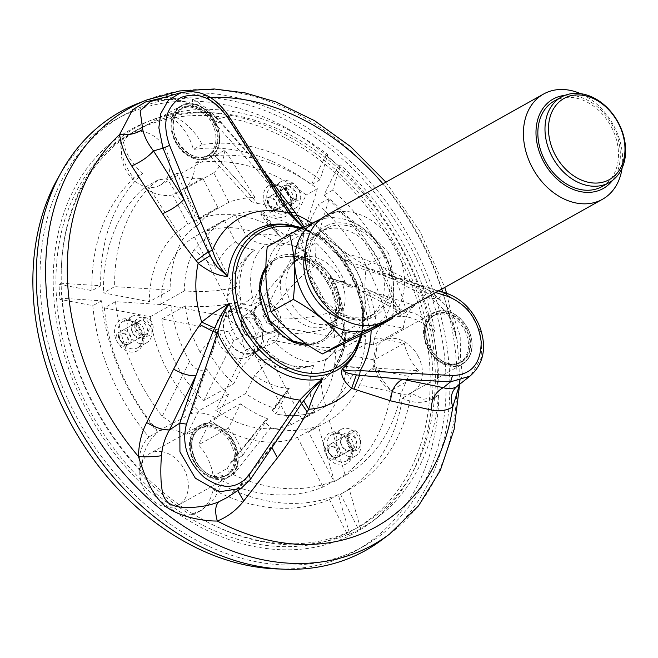 <?xml version="1.0" encoding="UTF-8"?>
<svg xmlns="http://www.w3.org/2000/svg" width="658" height="658" viewBox="0 0 658 658"><rect width="100%" height="100%" fill="white"/><g stroke="black" fill="none" stroke-linecap="round" stroke-linejoin="round"><path stroke-width="0.49" stroke-dasharray="3.29 2.47" d="M384.955 268.16L390.918 278.309L399.184 278.679L360.419 265.61L352.844 263.216L353.922 266.293L336.855 254.309L334.708 251.167L334.28 252.096L345.705 253.569C356.899 256.209 369.977 261.07 384.955 268.16L423.522 287.431C431.689 291.56 439.495 298.115 446.955 307.08L457.145 340.392L458.963 363.652L459.564 384.469M304.292 226.969L310.856 232.809L313.307 233.87L303.157 227.528M164.632 97.351L192.58 99.152C203.24 105.165 212.608 112.732 220.701 121.845L263.809 170.948M138.131 103.372A251.266 190.779 -119.2 0 1 449.414 370.824A251.266 190.779 -119.2 0 1 382.018 539.757M256.373 561.759A246.75 187.349 -119.2 0 1 52.319 358.339A246.75 187.349 -119.2 0 1 122.692 115.676A246.75 187.349 -119.2 0 1 406.611 239.668A246.75 187.349 -119.2 0 1 363.455 546.453A246.75 187.349 -119.2 0 1 256.373 561.759M294.718 257.352A46.471 35.285 60.8 0 0 281.624 257.5A46.471 35.285 60.8 0 0 274.55 260.239A46.471 35.285 60.8 0 0 266.424 318.02A46.471 35.285 60.8 0 0 319.895 341.37A46.471 35.285 60.8 0 0 325.932 336.773A46.471 35.285 60.8 0 0 331.533 291.009A46.471 35.285 60.8 0 0 294.718 257.352M227.668 497.177L240.104 486.246L249.777 479.912L241.47 488.146M458.289 385.489L462.508 375.381L460.649 360L460.164 335.745L452.836 314.409C448.287 307.705 443.369 302.491 438.072 298.765L429.51 298.239L423.522 287.431M446.272 293.155L444.866 293.328L467.756 308.684L480.669 331.903L481.853 356.957L470.503 375.71M180.407 92.794L205.543 95.657L227.602 116.285C229.05 115.512 228.926 115.726 227.232 116.935M220.701 121.845L215.454 123.72L217.436 119.221C210.527 112.905 203.034 107.83 194.957 103.989L173.473 98.93L150.526 101.422M345.705 253.569C347.013 258.183 349.39 261.399 352.844 263.216L340.943 257.747L334.708 251.167A82.242 62.444 60.8 0 1 359.605 341.88L354.752 352.935A79.988 60.733 60.8 0 0 363.742 312.994A79.988 60.733 60.8 0 0 282.965 224.485L294.924 226.146A82.242 62.444 60.8 0 0 288.253 224.748M292.752 215.956L259.532 166.285L227.602 116.285L217.436 119.221L259.532 166.285L257.352 170.57L211.843 119.945L192.235 105.247L192.58 99.152A235.778 179.017 60.8 0 1 209.951 97.433M310.749 232.587L294.924 226.146A82.242 62.444 60.8 0 1 313.307 233.87L303.412 227.405M250.435 479.32L288.426 423.316M237.686 490.621L238.369 487.364L240.104 486.246L274.534 443.402L272.733 444.602L288.007 423.933M271.951 447.605L272.733 444.602L238.369 487.364L227.528 497.275M442.711 292.004A235.778 179.017 60.8 0 1 446.955 307.08L446.807 313.241L452.836 314.409M349.571 262.081C346.544 260.272 344.521 257.22 343.509 252.927A106.473 80.844 60.8 0 0 311.999 223.202M289.964 211.966L290.523 212.773M262.024 168.867L257.352 170.57L272.914 189.15L292.53 215.791C294.916 219.402 299.234 223.86 305.476 229.157L310.856 232.809C319.114 237.497 326.911 243.921 334.28 252.096L341.231 257.928M194.957 103.989L192.235 105.239C185.614 101.793 178.441 99.843 170.702 99.399C160.272 99.383 153.528 100.057 150.476 101.431M244.982 353.914A24.774 18.811 60.8 0 0 255.732 352.375A24.774 18.811 60.8 0 0 263.99 334.667A24.774 18.811 60.8 0 0 252.244 312.311A24.774 18.811 60.8 0 0 231.558 309.12A24.774 18.811 60.8 0 0 224.493 333.483A24.774 18.811 60.8 0 0 244.982 353.914M237.275 358.215A24.774 18.811 -119.2 0 1 216.786 337.793A24.774 18.811 -119.2 0 1 223.852 313.43A24.774 18.811 -119.2 0 1 252.359 325.875A24.774 18.811 -119.2 0 1 248.025 356.677A24.774 18.811 -119.2 0 1 237.275 358.215M59.968 174.584A246.75 187.349 -119.2 0 1 115.561 119.666A246.75 187.349 -119.2 0 1 399.472 243.657A246.75 187.349 -119.2 0 1 356.315 550.442A246.75 187.349 -119.2 0 1 280.407 569.014M418.315 356.554A29.511 22.405 60.8 0 0 383.729 340.548A29.511 22.405 60.8 0 0 378.564 377.24A29.511 22.405 60.8 0 0 412.517 392.069A29.511 22.405 60.8 0 0 418.315 356.554M162.477 451.75A29.511 22.405 60.8 0 0 149.662 453.576A29.511 22.405 60.8 0 0 144.505 490.276A29.511 22.405 60.8 0 0 178.458 505.105A29.511 22.405 60.8 0 0 186.88 476.079A29.511 22.405 60.8 0 0 162.477 451.75M167.403 177.356A29.511 22.405 60.8 0 0 161.218 142.794A29.511 22.405 60.8 0 0 131.222 133.755A29.511 22.405 60.8 0 0 126.065 170.447A29.511 22.405 60.8 0 0 160.017 185.276A29.511 22.405 60.8 0 0 167.403 177.356M184.141 152.13A26.83 20.373 60.8 0 0 206.99 155.946A26.83 20.373 60.8 0 0 211.679 122.594A26.83 20.373 60.8 0 0 180.81 109.113A26.83 20.373 60.8 0 0 184.141 152.13M458.667 363.167A26.83 20.373 60.8 0 0 459.49 362.747A26.83 20.373 60.8 0 0 464.186 329.387A26.83 20.373 60.8 0 0 433.309 315.906A26.83 20.373 60.8 0 0 428.325 348.732A26.83 20.373 60.8 0 0 458.667 363.167M234.371 456.603A26.83 20.373 60.8 0 0 221.656 432.396A26.83 20.373 60.8 0 0 199.251 428.942A26.83 20.373 60.8 0 0 194.562 462.294A26.83 20.373 60.8 0 0 225.431 475.775A26.83 20.373 60.8 0 0 234.371 456.603M293.386 261.818A35.943 27.291 -119.2 0 1 307.878 260.157A35.943 27.291 -119.2 0 1 331.788 277.413A35.943 27.291 -119.2 0 1 335.251 283.614A35.943 27.291 -119.2 0 1 327.355 325.134A35.943 27.291 -119.2 0 1 286 307.072A35.943 27.291 -119.2 0 1 292.284 262.386A35.943 27.291 -119.2 0 1 293.386 261.818M622.09 168.103A60.306 45.789 60.8 0 0 580.471 93.633M612.483 180.424A51.258 38.921 60.8 0 0 612.146 124.798A51.258 38.921 60.8 0 0 564.942 95.361M326.343 225.867A51.258 38.921 -119.2 0 1 391.88 279.535A51.258 38.921 -119.2 0 1 331.13 308.873A51.258 38.921 -119.2 0 1 326.343 225.867M325.504 215.914A60.306 45.789 -119.2 0 1 327.347 214.952A60.306 45.789 -119.2 0 1 395.548 247.416A60.306 45.789 -119.2 0 1 384.346 321.194M388.59 253.355C375.521 237.119 358.388 223.087 337.192 211.259L314.902 223.712C327.972 239.956 345.105 253.988 366.309 265.807L388.59 253.355C393.862 272.873 395.113 294.57 392.341 318.464M366.309 265.807C363.537 289.701 364.787 311.407 370.059 330.916M321.178 218.777L337.192 211.259M267.263 246.725L314.902 223.712M318.768 346.75A60.084 45.624 -119.2 0 1 268.703 295.927A60.084 45.624 -119.2 0 1 288.048 237.168A60.084 45.624 -119.2 0 1 362.352 285.218A60.084 45.624 -119.2 0 1 318.768 346.75M299.094 258.627A35.943 27.291 -119.2 0 1 339.742 277.972A35.943 27.291 -119.2 0 1 333.063 321.943A35.943 27.291 -119.2 0 1 291.708 303.881A35.943 27.291 -119.2 0 1 297.992 259.194A35.943 27.291 -119.2 0 1 299.094 258.627M319.878 219.83A60.084 45.624 -119.2 0 1 383.902 252.359A60.084 45.624 -119.2 0 1 378.054 323.933M305.419 251.463A48.996 37.202 -119.2 0 1 320.175 231.846A48.996 37.202 -119.2 0 1 321.672 231.065A48.996 37.202 -119.2 0 1 377.083 257.442A48.996 37.202 -119.2 0 1 367.978 317.386A48.996 37.202 -119.2 0 1 343.534 319.673M327.38 227.874A48.996 37.202 -119.2 0 1 382.791 254.251A48.996 37.202 -119.2 0 1 373.686 314.195A48.996 37.202 -119.2 0 1 317.312 289.578A48.996 37.202 -119.2 0 1 325.883 228.655A48.996 37.202 -119.2 0 1 327.38 227.874M554.266 101.011A48.996 37.202 -119.2 0 1 555.763 100.238A48.996 37.202 -119.2 0 1 611.175 126.607A48.996 37.202 -119.2 0 1 602.07 186.559M262.55 334.815A23.721 18.013 60.8 0 0 232.225 309.984A23.721 18.013 60.8 0 0 234.437 348.395A23.721 18.013 60.8 0 0 262.55 334.815M217.888 207.583A120.11 91.191 -119.2 0 0 198.28 224.937L177.265 173.07A45.229 34.339 -119.2 0 0 202.722 178.112L217.888 207.583L187.908 224.337A120.11 91.191 -119.2 0 0 149.366 301.709L103.487 292.868L114.665 286.625A175.892 133.549 60.8 0 1 149.037 187.546L182.554 239.775C186.502 233.672 191.215 229.017 196.701 225.817L167.132 178.729L158.282 179.807L149.037 187.538M177.265 173.07L167.132 178.729M198.28 224.937L196.701 225.817M182.554 239.775A120.11 91.191 -119.2 0 0 170.109 290.112L114.665 286.625M170.109 290.112L149.366 301.709M158.282 179.807L144.094 187.727A175.892 133.549 60.8 0 0 103.487 292.868M202.722 178.112L172.75 194.867L187.908 224.337M172.75 194.867A45.229 34.339 -119.2 0 1 144.094 187.727M232.389 461.332L230.234 463.24L227.355 468.381C227.693 470.75 229.724 472.847 233.442 474.681L270.586 427.823L264.434 421.12L266.177 419.738L232.389 461.332L242.514 455.673L267.757 418.85L266.177 419.738M233.442 474.681A175.892 133.549 60.8 0 0 334.239 480.776L323.062 487.019A175.892 133.549 60.8 0 1 213.176 476.31L227.355 468.381M270.586 427.823A120.11 91.191 -119.2 0 0 318.258 425.767L334.239 480.776M242.514 455.673A45.229 34.339 -119.2 0 0 228.449 428.07L240.515 403.848L210.535 420.602L198.469 444.824A45.229 34.339 -119.2 0 1 213.176 476.31M267.757 418.85A120.11 91.191 -119.2 0 1 240.515 403.848M228.449 428.07L198.469 444.824M318.258 425.767L297.515 437.364A120.11 91.191 -119.2 0 1 210.535 420.602M297.515 437.364L323.062 487.019M268.168 333.038A16.582 12.592 60.8 0 0 274.863 332.274A16.582 12.592 60.8 0 0 275.348 307.344A16.582 12.592 60.8 0 0 254.177 309.77A16.582 12.592 60.8 0 0 268.168 333.038M193.312 514.137A227.397 172.659 -119.2 0 1 139.726 470.256A227.397 172.659 -119.2 0 1 62.017 299.752A227.397 172.659 -119.2 0 1 61.153 284.708A227.397 172.659 -119.2 0 1 120.727 140.656A227.397 172.659 -119.2 0 1 137.275 129.692A227.397 172.659 -119.2 0 1 170.389 116.672A227.397 172.659 -119.2 0 1 324.978 157.303A227.397 172.659 -119.2 0 1 337.579 167.658A227.397 172.659 -119.2 0 1 430.603 329.781A227.397 172.659 -119.2 0 1 434.519 397.654A227.397 172.659 -119.2 0 1 359.153 526.696A227.397 172.659 -119.2 0 1 357.639 527.527A227.397 172.659 -119.2 0 1 346.634 532.84A227.397 172.659 -119.2 0 1 260.469 540.802A227.397 172.659 -119.2 0 1 193.312 514.137A45.229 34.339 -119.2 0 1 190.499 514.844L192.819 513.676A229.617 174.345 60.8 0 0 349.612 533.72L338.261 494.643A189.956 144.234 -119.2 0 1 221.746 484.658L212.986 489.56A45.229 34.339 -119.2 0 1 198.403 511.965A45.229 34.339 -119.2 0 1 193.312 514.137M255.329 543.673A227.397 172.659 -119.2 0 1 67.281 356.2A227.397 172.659 -119.2 0 1 132.135 132.562A227.397 172.659 -119.2 0 1 393.788 246.832A227.397 172.659 -119.2 0 1 354.012 529.567A227.397 172.659 -119.2 0 1 255.329 543.673M438.475 395.03A229.617 174.345 60.8 0 1 377.149 517.805A229.617 174.345 60.8 0 1 360.617 528.407L349.266 489.33A189.956 144.234 -119.2 0 0 349.653 489.116A189.956 144.234 -119.2 0 0 411.184 393.18L423.596 399.217L435.201 397.399L438.475 395.03L436.789 395.902A45.229 34.339 -119.2 0 1 434.519 397.654A45.229 34.339 -119.2 0 1 432.462 398.929A45.229 34.339 -119.2 0 1 402.416 398.074A189.956 144.234 -119.2 0 1 340.885 494.01A189.956 144.234 -119.2 0 1 340.499 494.224L358.791 529.772A229.922 174.576 60.8 0 1 347.786 535.086L349.612 533.72M230.637 115.356A230.711 175.176 60.8 0 0 146.718 122.001A230.711 175.176 60.8 0 0 90.162 416.522A230.711 175.176 60.8 0 0 370.651 522.682A230.711 175.176 60.8 0 0 417.871 294.496A230.711 175.176 60.8 0 0 230.637 115.356M169.772 113.974A229.617 174.345 60.8 0 1 237.793 112.411A229.617 174.345 60.8 0 1 327.75 154.581L320.109 179.774A189.956 144.234 -119.2 0 0 202.138 144.571C195.212 131.057 184.421 120.858 169.772 113.974L167.436 114.854A45.229 34.339 -119.2 0 1 170.389 116.672A45.229 34.339 -119.2 0 1 193.378 149.473A189.956 144.234 -119.2 0 1 311.341 184.676L325.899 155.461A229.922 174.576 60.8 0 1 338.5 165.816L323.942 195.039A189.956 144.234 -119.2 0 1 397.728 316.835A45.229 34.339 -119.2 0 1 430.603 329.781A45.229 34.339 -119.2 0 1 433.129 332.454L434.79 331.015A229.617 174.345 60.8 0 0 340.351 164.936L338.5 165.816M91.923 290.639A189.956 144.234 -119.2 0 1 133.919 178.186A45.229 34.339 -119.2 0 1 120.727 140.656A45.229 34.339 -119.2 0 1 121.006 137.283L122.923 136.601A229.617 174.345 60.8 0 0 61.293 283.261L100.69 285.745L91.923 290.639L59.08 284.314A229.922 174.576 60.8 0 0 59.944 299.349L92.786 305.674A189.956 144.234 -119.2 0 0 148.848 437.027A45.229 34.339 -119.2 0 0 139.726 470.256A45.229 34.339 -119.2 0 0 140.409 473.818A229.922 174.576 60.8 0 0 190.499 514.844M338.261 494.643L329.502 499.537A189.956 144.234 -119.2 0 1 212.986 489.56M329.502 499.537L347.786 535.086M59.944 299.349L62.156 298.296L101.554 300.78A189.956 144.234 -119.2 0 0 157.607 432.133C146.306 442.398 141.19 455.78 142.276 472.28L140.409 473.818M62.156 298.296A229.617 174.345 60.8 0 0 142.276 472.28M100.69 285.745A189.956 144.234 -119.2 0 1 142.687 173.284L133.919 178.186M122.923 136.601C123.597 150.18 130.185 162.411 142.687 173.284M434.79 331.015C425.685 318.472 416.251 312.114 406.496 311.933A189.956 144.234 -119.2 0 0 332.709 190.137A417642.61 125078.249 -50.7 0 0 340.351 164.936M192.819 513.676L201.677 510.106L213.801 499.603L221.746 484.658M167.436 114.854A229.922 174.576 60.8 0 0 152.187 119.846A229.922 174.576 60.8 0 0 121.006 137.283M436.789 395.902A229.922 174.576 60.8 0 0 433.129 332.454M349.266 489.33L340.499 494.224M360.617 528.407L358.791 529.772M61.293 283.261L59.08 284.314M327.75 154.581L325.899 155.461M320.109 179.774L311.341 184.676M332.709 190.137L323.942 195.039M406.496 311.933L397.728 316.835M202.138 144.571L193.378 149.473M101.554 300.78L92.786 305.674M411.184 393.18L402.416 398.074M157.607 432.133L148.848 437.027M122.742 346.141A7.534 5.725 -119.2 0 1 116.507 339.923A7.534 5.725 -119.2 0 1 118.654 332.512A7.534 5.725 -119.2 0 1 127.331 336.296A7.534 5.725 -119.2 0 1 126.007 345.672A7.534 5.725 -119.2 0 1 122.742 346.141M137.629 323.267A7.534 5.725 -119.2 0 1 143.863 329.485A7.534 5.725 -119.2 0 1 141.709 336.896A7.534 5.725 -119.2 0 1 138.443 337.365A7.534 5.725 -119.2 0 1 132.209 331.147A7.534 5.725 -119.2 0 1 134.355 323.736A7.534 5.725 -119.2 0 1 137.629 323.267M138.92 320.117A10.051 7.633 -119.2 0 1 146.882 335.596A10.051 7.633 -119.2 0 1 132.587 332.841A10.051 7.633 -119.2 0 1 138.92 320.117M140.277 343.616A15.076 11.449 -119.2 0 1 127.808 331.188A15.076 11.449 -119.2 0 1 132.11 316.358A15.076 11.449 -119.2 0 1 149.456 323.933A15.076 11.449 -119.2 0 1 146.816 342.678A15.076 11.449 -119.2 0 1 140.277 343.616M104.359 307.903L150.238 316.745A120.11 91.191 -119.2 0 0 198.667 410.88L186.601 435.103A45.229 34.339 -119.2 0 0 158.142 431.237A175.892 133.549 60.8 0 1 104.359 307.903L115.537 301.66L170.981 305.156L150.238 316.745M142.852 334.815L135.244 328.72L138.608 321.458L143.345 320.504L150.476 326.401L147.277 333.68L142.654 334.618C137.522 335.045 132.052 325.694 138.854 321.326M142.325 334.782L143.115 336.394L145.048 336.468C156.283 336.715 155.765 318.217 144.127 317.452C131.773 314.795 130.342 335.35 143.123 336.394M144.127 317.452L143.345 320.504M206.571 368.743L191.133 413.586A45.229 34.339 -119.2 0 1 216.572 418.348L228.639 394.126A120.11 91.191 -119.2 0 1 206.571 368.743L204.992 369.623C199.448 371.647 194.307 368.924 189.57 361.472A120.11 91.191 -119.2 0 1 170.981 305.156M115.537 301.66A175.892 133.549 60.8 0 0 162.23 416.358L172.322 423.308L180.999 419.245L204.992 369.623M189.57 361.472L162.23 416.358M191.133 413.586L180.999 419.245M216.572 418.348L186.601 435.103M172.322 423.308L158.142 431.237M228.639 394.126L198.667 410.88M351.092 448.312C349.085 447.473 347.737 445.458 347.054 442.266L349.998 433.186L352.795 432.972L356.949 440.391L354.168 447.909L351.092 448.312M352.589 432.898L354.16 430.365C348.937 430.2 346.47 433.893 346.782 441.444C347.679 446.247 349.842 449.282 353.28 450.549L352.129 448.312L351.298 448.378M353.28 450.549C362.706 453.14 362.945 431.788 354.16 430.365M372.996 368.028L418.537 370.668A45.229 34.339 -119.2 0 1 404.259 343.163L377.034 337.924A120.11 91.191 -119.2 0 1 372.996 368.028L371.416 368.916C366.457 372.527 362.533 377.832 359.655 384.815L400.895 393.805L408.404 376.327L371.416 368.916M418.537 370.668L408.404 376.327M359.655 384.815A120.11 91.191 -119.2 0 1 329.263 420.454L308.512 432.051L334.058 481.705A175.892 133.549 60.8 0 0 391.378 390.252A45.229 34.339 -119.2 0 1 374.279 359.918L404.259 343.163M400.895 393.805A175.892 133.549 60.8 0 1 345.244 475.454L329.263 420.454M377.034 337.924L347.054 354.67L374.279 359.918M345.244 475.454L334.058 481.705M405.567 382.323L391.378 390.252M347.054 354.67A120.11 91.191 -119.2 0 1 308.512 432.051M331.838 459.152A7.534 5.725 -119.2 0 1 325.603 452.934A7.534 5.725 -119.2 0 1 327.75 445.524A7.534 5.725 -119.2 0 1 336.427 449.315A7.534 5.725 -119.2 0 1 335.111 458.684A7.534 5.725 -119.2 0 1 331.838 459.152M346.725 436.279A7.534 5.725 -119.2 0 1 352.959 442.497A7.534 5.725 -119.2 0 1 350.813 449.908A7.534 5.725 -119.2 0 1 347.539 450.376A7.534 5.725 -119.2 0 1 341.305 444.166A7.534 5.725 -119.2 0 1 343.451 436.748A7.534 5.725 -119.2 0 1 346.725 436.279M348.016 433.137A10.051 7.633 -119.2 0 1 355.978 448.608A10.051 7.633 -119.2 0 1 341.683 445.853A10.051 7.633 -119.2 0 1 348.016 433.137M349.373 456.627A15.076 11.449 -119.2 0 1 336.904 444.199A15.076 11.449 -119.2 0 1 341.206 429.37A15.076 11.449 -119.2 0 1 358.552 436.945A15.076 11.449 -119.2 0 1 355.912 455.69A15.076 11.449 -119.2 0 1 349.373 456.627M278.515 234.635L280.522 236.896C274.205 231.443 268.818 224.378 264.376 215.692A106.037 80.506 60.8 0 1 304.161 233.006L301.57 245.056L304.399 251.775L307.5 252.779A65.183 49.49 60.8 0 0 287.414 244.167A65.183 49.49 60.8 0 0 265.816 244.743C259.416 243.847 253.009 241.157 246.594 236.674A81.518 61.893 60.8 0 1 280.473 236.88L267.938 224.288L260.733 214.138L262.147 211.909L278.515 234.635L263.595 211.103L262.147 211.909M264.368 215.692L260.733 214.138M263.595 211.103A106.037 80.506 60.8 0 0 235.342 214.804L246.594 236.674M307.5 252.779A64.829 19.419 -50.7 0 0 261.506 299.472A26.139 19.847 60.8 0 0 252.524 297.737A64.829 42.145 64.2 0 1 265.816 244.743M304.161 233.006L280.752 246.084L250.969 305.888A81727.91 24476.374 -50.7 0 1 261.506 299.472M235.342 214.804L205.362 231.558L242.794 304.309A81727.91 53131.666 64.2 0 1 252.524 297.737M280.752 246.084A106.037 80.506 60.8 0 0 205.362 231.558M242.794 304.309A25.201 19.131 -119.2 0 1 250.969 305.888M204.276 239.751A106.037 80.506 60.8 0 1 224.337 220.117L235.589 241.996A81.518 61.893 60.8 0 0 215.355 268.341L214.689 265.462L204.276 239.751L202.828 240.557L214.689 265.462M202.828 240.557L194.036 249.662L215.355 268.341M235.589 241.996C242.004 246.47 248.411 249.16 254.819 250.065A65.183 49.49 60.8 0 0 254.786 250.081A65.183 49.49 60.8 0 0 236.345 287.143C219.542 291.19 202.212 292.432 184.355 290.861A106.037 80.506 -119.2 0 1 194.036 249.662M254.819 250.065A64.829 42.145 -115.8 0 0 241.519 303.058A26.139 19.847 60.8 0 0 237.538 311.053A64.829 22.734 -3.3 0 1 227.257 298.65A64.829 22.734 -3.3 0 1 236.345 287.143M224.337 220.117L194.357 236.872L231.789 309.622A81727.902 53131.666 -115.8 0 1 241.519 303.058M184.355 290.861L160.955 303.947L228.17 316.893A81727.91 28655.283 -3.3 0 1 237.538 311.053M194.357 236.872A106.037 80.506 60.8 0 0 160.955 303.947M228.17 316.893A25.201 19.131 -119.2 0 1 231.789 309.622M218.629 333.713L218.933 330.999L199.925 351.8C202.886 356.348 206.094 357.993 209.532 356.743L218.629 333.713L210.979 355.937A106.037 80.506 60.8 0 0 233.771 383.82L242.728 365.848A81.518 61.893 60.8 0 1 218.966 331.023M210.979 355.937L209.532 356.743M199.925 351.8A106.037 80.506 60.8 0 1 185.227 305.896C202.993 307.475 220.323 306.233 237.209 302.178A65.183 49.49 60.8 0 0 260.42 347.292L242.728 365.848M237.209 302.178A64.829 22.734 176.7 0 0 228.244 315.791A64.829 22.734 176.7 0 0 238.402 326.088A26.139 19.847 60.8 0 0 243.402 335.81A64.829 19.419 -50.7 0 0 244.834 348.271A64.829 19.419 -50.7 0 0 260.42 347.292M185.227 305.896L161.819 318.982L229.033 331.928A81727.91 28655.283 176.7 0 1 238.402 326.088M161.819 318.982A106.037 80.506 60.8 0 0 203.799 400.574L233.771 383.82M203.799 400.574L233.582 340.778A81727.91 24476.374 -50.7 0 0 243.402 335.81M233.582 340.778A25.201 19.131 -119.2 0 1 229.033 331.928M253.634 352.079A25.201 19.131 -119.2 0 1 245.459 350.5L215.668 410.296A106.037 80.506 60.8 0 0 291.058 424.821L253.634 352.079A81727.91 53131.666 -115.8 0 0 264.261 347.268A64.829 42.145 -115.8 0 0 310.913 366.144A64.829 42.145 -115.8 0 0 313.973 365.042C308.248 378.136 308.405 393.681 314.442 411.678L314.475 411.744A106.037 80.506 -119.2 0 1 275.825 413.94L289.273 388.565L287.472 390.095L274.962 408.338L273.531 409.144L287.472 390.095M289.216 388.565A81.518 61.893 60.8 0 1 254.597 375.57L272.289 357.014A65.183 49.49 60.8 0 0 313.973 365.042M272.289 357.014A64.829 19.419 129.3 0 1 257.878 358.955A64.829 19.419 129.3 0 1 255.279 345.532A26.139 19.847 60.8 0 0 264.261 347.268M275.842 413.874A105.963 80.457 60.8 0 0 314.442 411.678M273.531 409.144L272.272 410.247L275.817 413.948M254.597 375.57L245.648 393.542A106.037 80.506 60.8 0 0 274.962 408.338M245.648 393.542L215.668 410.296M314.475 411.744L291.058 424.821M255.279 345.532A81727.91 24476.374 129.3 0 1 245.459 350.5M268.258 339.487A25.201 19.131 -119.2 0 1 264.631 346.766L302.063 419.508A106.037 80.506 60.8 0 0 335.473 352.441L268.258 339.487A81727.91 28655.283 176.7 0 0 279.247 333.96A64.829 22.734 176.7 0 0 344.06 322.346A65.241 49.539 -119.2 0 1 325.57 359.465L321.392 379.263L320.833 379.576A80.408 61.046 -119.2 0 0 344.882 331.303L346.108 331.78A58.184 20.398 176.7 0 0 346.314 332.002L365.445 335.687L335.473 352.441M320.915 379.847L323.226 380.159A367.978 113.094 169.5 0 0 320.915 379.847L320.833 379.576M323.226 380.159A82.283 62.477 60.8 0 0 346.108 331.78M321.392 379.263A80.408 61.046 60.8 0 0 345.442 330.99L344.882 331.303M325.735 359.794A65.603 49.811 60.8 0 0 340.811 339.824A65.603 49.811 60.8 0 0 344.364 322.404L343.525 325.57L345.442 330.99M325.57 359.465A64.829 42.145 64.2 0 1 275.266 341.954A26.139 19.847 60.8 0 0 279.247 333.96M351.051 377.511L358.997 367.83L339.034 366.062L336.518 366.506A82.826 62.888 60.8 0 0 346.314 332.002M336.509 366.547L351.059 377.503A106.037 80.506 60.8 0 1 325.94 406.167L302.063 419.508M321.384 379.551C321.227 388.121 322.741 396.996 325.94 406.167M339.034 366.062L359.992 367.279A106.037 80.506 60.8 0 0 365.445 335.687M359.992 367.279L358.997 367.83M275.266 341.954A81727.91 53131.666 64.2 0 1 264.631 346.766M345.014 281.731C338.261 281.246 333.244 279.79 329.946 277.372L330.357 277.799C334.404 280.489 335.72 282.504 350.804 287.291L345.014 281.731A106.037 80.506 60.8 0 0 316.029 242.728L292.621 255.806L262.838 315.601A81727.91 24476.374 129.3 0 1 273.374 309.194A64.829 19.419 129.3 0 1 319.369 262.501L315.495 260.864L316.029 242.728M332.397 278.77L355.32 286.23A106.037 80.506 60.8 0 1 364.581 320.652L344.373 316.761A81.518 61.893 60.8 0 0 329.979 277.429L353.872 287.036L350.804 287.299M355.32 286.23L353.872 287.036M344.373 316.761L341.93 311.999L342.579 307.615A65.183 49.49 60.8 0 0 319.369 262.501M342.579 307.615A64.829 22.734 -3.3 0 1 278.383 318.924A26.139 19.847 60.8 0 0 273.374 309.194M364.581 320.652L334.601 337.406L267.387 324.452A81727.91 28655.283 -3.3 0 0 278.383 318.924M262.838 315.601A25.201 19.131 -119.2 0 1 267.387 324.452M334.601 337.406A106.037 80.506 60.8 0 0 292.621 255.806M395.697 303.609A175.892 133.549 60.8 0 0 329.271 198.436L318.085 204.687A175.892 133.549 60.8 0 1 387.365 320.536L401.544 312.608L395.697 303.609L353.733 282.192L361.201 291.329L366.95 291.404L404.654 311.242L401.553 312.616L361.193 291.346M353.733 282.192A120.11 91.191 -119.2 0 0 318.505 233.911L329.271 198.436M414.779 305.575L368.529 290.523A120.11 91.191 -119.2 0 1 376.162 322.889L403.387 328.128A45.229 34.339 -119.2 0 1 414.779 305.575L404.654 311.242M368.529 290.523L366.95 291.404M403.387 328.128L373.415 344.882L346.19 339.635L376.162 322.889M373.415 344.882A45.229 34.339 -119.2 0 1 387.365 320.536M318.505 233.911L297.761 245.5L318.085 204.687M297.761 245.5A120.11 91.191 -119.2 0 1 346.19 339.635M198.913 219.024A120.11 91.191 -119.2 0 1 285.885 235.778L306.217 194.965A175.892 133.549 60.8 0 0 195.113 163.094A45.229 34.339 -119.2 0 1 183.755 189.553L198.913 219.024L228.885 202.269A120.11 91.191 -119.2 0 1 255 197.548L253.42 198.428L251.274 201.562L257.656 203.503L215.043 155.666C211.457 156.02 209.54 155.847 209.302 155.165L214.771 155.724L253.42 198.428M271.581 211.44A7.534 5.725 -119.2 0 1 265.347 205.222A7.534 5.725 -119.2 0 1 267.493 197.811A7.534 5.725 -119.2 0 1 276.171 201.595A7.534 5.725 -119.2 0 1 274.855 210.971A7.534 5.725 -119.2 0 1 271.581 211.44M287.76 185.416A10.051 7.633 -119.2 0 1 295.722 200.896A10.051 7.633 -119.2 0 1 281.427 198.14A10.051 7.633 -119.2 0 1 287.76 185.416M289.117 208.915A15.076 11.449 -119.2 0 1 276.648 196.487A15.076 11.449 -119.2 0 1 280.95 181.657A15.076 11.449 -119.2 0 1 298.296 189.233A15.076 11.449 -119.2 0 1 295.656 207.977A15.076 11.449 -119.2 0 1 289.117 208.915M286.469 188.566A7.534 5.725 -119.2 0 1 292.703 194.784A7.534 5.725 -119.2 0 1 290.548 202.195A7.534 5.725 -119.2 0 1 287.283 202.664A7.534 5.725 -119.2 0 1 281.048 196.446A7.534 5.725 -119.2 0 1 283.195 189.035A7.534 5.725 -119.2 0 1 286.469 188.566M293.731 198.971C289.61 197.515 286.946 194.579 285.736 190.154L286.954 187.037L289.52 186.814L296.396 192.481L296.462 198.79L293.731 198.971M289.52 186.814L290.803 183.113C286.954 182.636 285.079 184.306 285.185 188.122C286.337 193.904 289.808 197.861 295.582 199.991L293.887 199.012L294.578 198.946M295.582 199.991C305.312 202.615 300.829 185.128 290.803 183.113M255 197.548L224.896 150.065L214.771 155.724M228.885 202.269L213.727 172.799L183.755 189.553M224.896 150.065A45.229 34.339 -119.2 0 1 213.727 172.799M251.266 201.562L209.302 155.165L195.113 163.094M257.656 203.503A120.11 91.191 -119.2 0 1 306.636 224.189L285.885 235.778M215.043 155.666A175.892 133.549 60.8 0 1 317.395 188.714L306.636 224.189M317.395 188.714L306.217 194.965M360.477 335.67A77.611 58.924 60.8 0 0 362.764 312.073A77.611 58.924 60.8 0 0 300.805 228.688M265.857 267.115A47.878 36.355 -119.2 0 1 296.445 255.024A47.878 36.355 -119.2 0 1 337.99 303.609A47.878 36.355 -119.2 0 1 308.117 345.195M357.302 348.296A82.242 62.444 60.8 0 0 359.605 341.88C367.723 317.107 358.692 279.239 336.855 254.309L340.943 257.747M389.594 534.066A249.991 189.817 60.8 0 0 417.049 233.829A249.991 189.817 60.8 0 0 146.948 99.901M441.789 289.092A235.778 179.017 60.8 0 0 382.948 183.804M295.722 256.793A46.471 35.285 -119.2 0 1 334.157 295.105A46.471 35.285 -119.2 0 1 320.898 340.803A46.471 35.285 -119.2 0 1 267.428 317.452A46.471 35.285 -119.2 0 1 275.554 259.671A46.471 35.285 -119.2 0 1 295.722 256.793M435.67 292.506L353.922 266.293A100.172 76.057 60.8 0 1 371.145 330.308M438.072 298.765L444.866 293.328L399.184 278.679L438.072 298.765M175.505 115.52A26.83 20.373 60.8 0 0 185.548 151.34A26.83 20.373 60.8 0 0 208.397 155.165A26.83 20.373 60.8 0 0 213.093 121.804A26.83 20.373 60.8 0 0 182.225 108.323A26.83 20.373 60.8 0 0 175.505 115.52M175.423 115.068A27.323 20.743 60.8 0 0 197.071 157.13A27.323 20.743 60.8 0 0 214.294 122.552A27.323 20.743 60.8 0 0 175.423 115.068M174.181 114.04A29.018 22.027 60.8 0 0 197.161 158.71A29.018 22.027 60.8 0 0 215.446 121.993A29.018 22.027 60.8 0 0 174.181 114.04M173.531 113.9A29.511 22.405 60.8 0 0 179.716 148.461A29.511 22.405 60.8 0 0 209.713 157.501A29.511 22.405 60.8 0 0 217.099 149.58A29.511 22.405 60.8 0 0 210.905 115.018A29.511 22.405 60.8 0 0 180.917 105.979A29.511 22.405 60.8 0 0 173.531 113.9M466.168 329.666A26.83 20.373 60.8 0 0 434.724 315.116A26.83 20.373 60.8 0 0 429.74 347.942A26.83 20.373 60.8 0 0 460.082 362.385A26.83 20.373 60.8 0 0 460.904 361.958A26.83 20.373 60.8 0 0 466.168 329.666M466.793 329.345A27.323 20.743 60.8 0 0 427.922 321.861A27.323 20.743 60.8 0 0 449.57 363.923A27.323 20.743 60.8 0 0 466.793 329.345M467.945 328.786A29.018 22.027 60.8 0 0 426.68 320.841A29.018 22.027 60.8 0 0 449.661 365.503A29.018 22.027 60.8 0 0 467.945 328.786M468.002 328.786A29.511 22.405 60.8 0 0 433.416 312.772A29.511 22.405 60.8 0 0 428.251 349.464A29.511 22.405 60.8 0 0 462.212 364.293A29.511 22.405 60.8 0 0 468.002 328.786M215.199 476.655A26.83 20.373 60.8 0 0 226.846 474.986A26.83 20.373 60.8 0 0 235.786 455.813A26.83 20.373 60.8 0 0 223.062 431.607A26.83 20.373 60.8 0 0 200.665 428.152A26.83 20.373 60.8 0 0 193.016 454.538A26.83 20.373 60.8 0 0 215.199 476.655M215.511 476.96A27.323 20.743 60.8 0 0 232.735 442.382A27.323 20.743 60.8 0 0 193.863 434.897A27.323 20.743 60.8 0 0 215.511 476.96M215.602 478.539A29.018 22.027 60.8 0 0 233.886 441.822A29.018 22.027 60.8 0 0 192.621 433.869A29.018 22.027 60.8 0 0 215.602 478.539M215.347 479.164A29.511 22.405 60.8 0 0 228.153 477.33A29.511 22.405 60.8 0 0 236.567 448.312A29.511 22.405 60.8 0 0 212.164 423.974A29.511 22.405 60.8 0 0 199.358 425.808A29.511 22.405 60.8 0 0 190.935 454.834A29.511 22.405 60.8 0 0 215.347 479.164M251.052 336.509A10.265 7.789 60.8 0 0 257.517 323.522A10.265 7.789 60.8 0 0 242.925 320.709A10.265 7.789 60.8 0 0 251.052 336.509M252.483 338.122A12.765 9.689 60.8 0 0 257.13 337.751A12.765 9.689 60.8 0 0 260.255 321.458A12.765 9.689 60.8 0 0 244.743 315.585A12.765 9.689 60.8 0 0 242.128 328.21A12.765 9.689 60.8 0 0 252.483 338.122M266.868 332.2A14.961 11.359 60.8 0 0 272.313 331.772A14.961 11.359 60.8 0 0 275.982 312.673A14.961 11.359 60.8 0 0 257.788 305.789A14.961 11.359 60.8 0 0 254.728 320.586A14.961 11.359 60.8 0 0 266.868 332.2M129.511 320.528A15.076 11.449 -119.2 0 1 141.98 332.956A15.076 11.449 -119.2 0 1 137.678 347.786A15.076 11.449 -119.2 0 1 131.139 348.715A15.076 11.449 -119.2 0 1 118.67 336.287A15.076 11.449 -119.2 0 1 122.972 321.466A15.076 11.449 -119.2 0 1 129.511 320.528M127.948 318.974A17.585 13.357 -119.2 0 1 141.881 346.05A17.585 13.357 -119.2 0 1 116.861 341.231A17.585 13.357 -119.2 0 1 127.948 318.974M124.025 342.941A4.968 3.775 60.8 0 0 127.159 336.649A4.968 3.775 60.8 0 0 120.093 335.292A4.968 3.775 60.8 0 0 124.025 342.941M125.571 344.471A7.452 5.659 60.8 0 0 128.803 344.011A7.452 5.659 60.8 0 0 130.111 334.741A7.452 5.659 60.8 0 0 121.533 330.999A7.452 5.659 60.8 0 0 119.411 338.327A7.452 5.659 60.8 0 0 125.571 344.471M333.129 455.953A4.968 3.775 60.8 0 0 336.254 449.669A4.968 3.775 60.8 0 0 329.189 448.304A4.968 3.775 60.8 0 0 333.129 455.953M334.667 457.483A7.452 5.659 60.8 0 0 337.908 457.022A7.452 5.659 60.8 0 0 339.207 447.761A7.452 5.659 60.8 0 0 330.637 444.01A7.452 5.659 60.8 0 0 328.506 451.339A7.452 5.659 60.8 0 0 334.667 457.483M338.615 433.54A15.076 11.449 -119.2 0 1 351.076 445.968A15.076 11.449 -119.2 0 1 346.782 460.797A15.076 11.449 -119.2 0 1 340.235 461.735A15.076 11.449 -119.2 0 1 327.766 449.307A15.076 11.449 -119.2 0 1 332.068 434.477A15.076 11.449 -119.2 0 1 338.615 433.54M337.052 431.993A17.585 13.357 -119.2 0 1 350.977 459.07A17.585 13.357 -119.2 0 1 325.965 454.25A17.585 13.357 -119.2 0 1 337.052 431.993M276.788 184.273A17.585 13.357 -119.2 0 1 290.721 211.35A17.585 13.357 -119.2 0 1 265.7 206.53A17.585 13.357 -119.2 0 1 276.788 184.273M278.35 185.827A15.076 11.449 -119.2 0 1 290.82 198.255A15.076 11.449 -119.2 0 1 286.518 213.085A15.076 11.449 -119.2 0 1 279.979 214.014A15.076 11.449 -119.2 0 1 267.51 201.587A15.076 11.449 -119.2 0 1 271.812 186.765A15.076 11.449 -119.2 0 1 278.35 185.827M272.864 208.241A4.968 3.775 60.8 0 0 275.998 201.948A4.968 3.775 60.8 0 0 268.933 200.591A4.968 3.775 60.8 0 0 272.864 208.241M274.411 209.77A7.452 5.659 60.8 0 0 277.651 209.31A7.452 5.659 60.8 0 0 278.951 200.04A7.452 5.659 60.8 0 0 270.372 196.298A7.452 5.659 60.8 0 0 268.25 203.626A7.452 5.659 60.8 0 0 274.411 209.77M362.04 334.897L363.841 312.731L358.125 285.638L344.751 260.445L325.406 240.334L302.507 227.849M459.629 384.42L459.703 380.801M385.917 182.143L420.33 232.003L444.759 287.431M446.667 293.386L457.145 340.392M319.895 341.37L306.661 344.224M265.824 268.957L274.55 260.239M360.51 265.643L438.812 290.754M303.42 227.397L310.732 232.578M457.154 340.482C455.492 332.43 455.813 326.319 446.807 313.241C440.745 305.986 434.979 300.986 429.518 298.247L390.91 278.309M458.141 385.613C459.728 383.063 458.856 387.282 459.703 380.735M390.918 278.309L360.428 265.61M231.558 309.12L223.852 313.43M255.732 352.375L248.025 356.677M122.692 115.676L115.561 119.666M363.455 546.453L356.315 550.442M206.99 155.946L208.397 155.165C191.626 166.63 164.484 134.232 175.587 115.446L182.225 108.323L180.81 109.113M160.017 185.276L209.713 157.501C235.992 144.982 205.354 90.154 180.917 105.979L131.222 133.755M459.49 362.747L460.904 361.958C439.1 376.351 411.036 326.146 434.724 315.116L433.309 315.906M412.517 392.069L462.212 364.293C472.979 356.513 474.944 344.652 468.109 328.72C458.264 312.863 446.7 307.549 433.416 312.772L383.729 340.548M225.431 475.775L226.846 474.986L215.322 476.631C194.143 473.999 183.014 436.04 200.665 428.152L199.251 428.942M178.458 505.105L228.153 477.33C254.432 464.811 223.794 409.983 199.358 425.808L149.662 453.576M331.788 277.413A47.236 47.236 0 0 0 281.624 257.5M325.932 336.773A47.236 47.236 0 0 0 335.251 283.614M297.992 259.194L292.284 262.386M333.063 321.943L327.355 325.134M325.883 228.655L320.175 231.846M373.686 314.195L367.978 317.386M230.226 463.232L264.442 421.128M257.13 337.751L251.998 338.179C247.49 337.834 243.879 333.869 241.182 326.278C240.483 321.68 241.667 318.118 244.743 315.585L257.788 305.789L254.901 309.762L254.095 313.767L256.85 324.04L264.582 331.245L267.354 332.142L272.313 331.772L257.13 337.751M137.275 129.692L132.135 132.562M359.153 526.696L354.012 529.567M152.187 119.846L146.718 122.001M377.149 517.805L370.651 522.682M435.201 397.399L432.462 398.929M349.653 489.116L340.885 494.01M201.685 510.131L198.403 511.965M134.355 323.736L118.654 332.512M141.709 336.896L126.007 345.672M132.11 316.358L122.972 321.466L128.902 320.643C134.438 321.4 138.78 326.187 141.922 335.004C143.164 340.54 141.75 344.8 137.678 347.786L146.816 342.678M147.03 333.828L128.803 344.011L124.971 344.586C117.593 339.717 116.45 335.185 121.533 330.999L138.608 321.458M142.654 334.618L147.277 333.68M353.922 448.073L337.908 457.022L334.067 457.606C326.697 452.729 325.546 448.205 330.637 444.01L349.998 433.186M350.105 433.137C347.671 434.214 344.397 443.418 352.096 448.304L354.168 447.917M343.451 436.748L327.75 445.524M350.813 449.908L335.111 458.684M341.206 429.37L332.068 434.477L337.998 433.663C343.534 434.412 347.876 439.199 351.018 448.024L350.985 454.892L346.782 460.797L355.912 455.69M304.399 251.775C297.835 247.581 292.168 245.047 287.414 244.167M254.786 250.081A65.331 65.331 0 0 0 227.257 298.65M228.244 315.791A65.331 65.331 0 0 0 244.834 348.271M257.878 358.955A65.331 65.331 0 0 0 310.913 366.144M287.99 389.413L276.705 403.65L272.272 410.247M340.811 339.824L343.534 325.57M341.938 311.999C338.623 292.571 329.806 275.529 315.495 260.864M283.195 189.035L267.493 197.811M290.548 202.195L274.855 210.971M280.95 181.657L271.812 186.765L277.742 185.943C283.277 186.699 287.62 191.486 290.762 200.303L290.729 207.18L286.518 213.085L295.656 207.977M296.404 198.831L277.651 209.31L273.81 209.886C266.432 205.016 265.289 200.484 270.372 196.298L286.954 187.037M294.62 198.922L296.454 198.798M287.085 186.962C286.065 186.938 285.975 188.484 286.806 191.61C289.38 195.961 291.979 198.395 294.595 198.913"/><path stroke-width="0.99" d="M459.564 384.469L452.803 406.883C446.247 410.756 439.05 411.793 431.237 409.992L390.729 400.878L351.668 388.327C344.751 382.783 339.799 375.085 342.283 368.932C343.517 370.808 352.951 371.301 360.206 370.643L359.605 375.266L402.548 379.296L450.565 381.837L452.556 375.537C471.441 374.838 480.99 363.578 481.187 341.757C478.152 319.344 466.933 304.193 447.514 296.306L446.198 293.123C461.686 298.732 472.872 309.959 479.756 326.812C485.588 342.95 486.287 361.966 469.927 376.154L450.565 381.837L443.311 387.652C448.312 389.355 452.819 388.977 456.816 386.526L470.503 375.71M288.426 423.316L301.512 403.593L299.884 400.072C305.904 393.509 313.488 386.369 322.617 378.671L314.779 393.097C313.841 394.718 309.252 406.586 308.725 409.276L307.228 411.9C299.974 425.907 290.046 441.23 277.421 457.869L243.723 500.968C236.502 510.147 227.701 516.843 217.321 521.037C202.393 521.152 179.535 516.933 164.895 505.912C151.126 494.125 143.831 473.521 138.493 456.603C138.665 444.339 141.388 432.997 146.676 422.576L173.63 369.146C182.587 351.545 191.396 336.715 200.04 324.657L201.718 322.091L214.977 311.876L229.42 303.33C226.278 306.941 223.383 311.004 220.71 315.519L212.962 331.451L195.911 375.652L179.807 423.11L186.469 424.139C181.452 444.002 187.341 461.743 204.144 477.346C222.346 490.054 237.349 489.231 249.152 474.887L250.459 479.295L241.116 488.368L219.213 491.847L195.311 478.169L179.938 451.865L179.807 423.11L169.476 429.88C164.788 438.162 162.131 446.774 161.49 455.706C160.766 463.972 160.642 472.658 161.128 481.755C162.378 492.908 162.296 496.782 168.415 503C176.443 507.458 180.621 507.548 193.197 507.326C202.935 506.685 211.415 504.883 218.637 501.914L227.528 497.275L241.47 488.146M263.809 170.948L295.162 212.353L304.292 226.969M227.602 116.285C229.05 115.512 228.926 115.726 227.232 116.935C213.356 97.771 197.926 91.289 180.925 97.507C165.75 107.213 161.967 123.186 169.575 145.418L163.044 148.157L183.969 199.316L208.175 251.874L212.444 250.246C215.816 260.881 220.899 269.566 227.676 276.286C223.251 276.36 218.209 275.093 212.559 272.486C210.856 272.05 200.205 265.462 198.173 263.258L196.232 260.691C185.63 247.77 174.395 232.101 162.51 213.694L131.666 165.857C125.069 155.707 121.047 145.262 119.608 134.528L132.62 109.771L145.476 101.974L164.632 97.351M389.594 534.066L382.018 539.757A251.266 190.779 -119.2 0 1 165.561 525.339A251.266 190.779 -119.2 0 1 36.733 291.305A251.266 190.779 -119.2 0 1 138.131 103.372L146.948 99.901A249.991 189.817 60.8 0 0 46.06 286.872A249.991 189.817 60.8 0 0 174.238 519.721A249.991 189.817 60.8 0 0 389.594 534.066L418.529 505.837L440.301 470.404L454.135 429.37L459.629 384.42M241.692 487.997L241.116 488.368M470.709 375.545L469.927 376.154M180.407 92.794L150.476 101.439L140.154 110.84L142.704 129.387C144.258 136.551 147.869 143.724 153.528 150.904L163.044 148.157L158.841 127.775L160.749 113.563L168.44 100.18L180.769 92.688M303.157 227.528L288.623 213.085L289.964 211.966L300.714 224.962L303.42 227.397M229.412 303.33C225.727 309.54 225.381 310.148 222.026 318.118L217.42 332.874L212.962 331.451L200.04 324.657M357.302 348.296A82.242 62.444 60.8 0 1 342.283 368.932C344.94 372.428 345.993 373.119 356.315 374.854L359.605 375.266L353.93 389.166M228.606 115.824L289.997 211.975M196.232 260.691L208.175 251.874L210.058 255.633C214.22 262.797 216.827 266.803 217.88 267.658L227.684 276.286A82.242 62.444 60.8 0 1 288.253 224.748M303.412 227.405L292.423 215.536C292.687 216.4 294.225 216.235 297.021 215.043A106.473 80.844 60.8 0 1 311.999 223.202M307.228 411.9L301.512 403.593L312.213 389.75L322.617 378.671A82.242 62.444 60.8 0 1 229.42 303.33L229.42 303.33M173.63 369.146C182.603 374.073 190.03 376.244 195.911 375.652L169.476 429.88C163.447 430.258 155.847 427.823 146.676 422.576M218.637 501.914C215.224 505.591 214.788 511.965 217.321 521.037A235.778 179.017 60.8 0 0 452.803 406.883C449.94 398.197 451.281 391.411 456.816 386.526M243.723 500.968L237.686 490.621M277.421 457.869L271.951 447.605M303.535 400.615L308.725 409.276A106.473 80.844 60.8 0 0 351.668 388.327L356.315 374.846M214.434 327.947L201.718 322.091A106.473 80.844 60.8 0 1 196.314 275.143A106.473 80.844 60.8 0 1 198.173 263.258L210.058 255.633M161.49 455.706C154.926 456.726 147.269 457.022 138.493 456.603A235.778 179.017 60.8 0 1 67.675 283.573A235.778 179.017 60.8 0 1 119.608 134.528C128.639 135.433 136.338 133.722 142.704 129.387M390.729 400.878C391.082 390.622 395.022 383.425 402.548 379.296L443.311 387.652C435.366 391.946 431.335 399.398 431.237 409.992M290.523 212.773L295.162 212.353M131.666 165.857C140.606 162.131 147.894 157.147 153.528 150.904L183.969 199.316C178.441 205.181 171.286 209.976 162.51 213.694M280.407 569.014A246.75 187.349 -119.2 0 1 249.242 565.748A246.75 187.349 -119.2 0 1 63.555 409.473A246.75 187.349 -119.2 0 1 59.968 174.584M607.712 183.343A48.996 37.202 60.8 0 0 609.209 182.57A48.996 37.202 60.8 0 0 618.314 122.618A48.996 37.202 60.8 0 0 562.903 96.249A48.996 37.202 60.8 0 0 561.406 97.022A48.996 37.202 60.8 0 0 552.301 156.974A48.996 37.202 60.8 0 0 607.712 183.343M607.992 180.317A46.488 35.293 60.8 0 0 603.649 105.041A46.488 35.293 60.8 0 0 548.558 131.641A46.488 35.293 60.8 0 0 607.992 180.317M580.471 93.633A60.306 45.789 60.8 0 0 545.457 93.058A60.306 45.789 60.8 0 0 543.607 94.02A60.306 45.789 60.8 0 0 532.404 167.798A60.306 45.789 60.8 0 0 600.606 200.254A60.306 45.789 60.8 0 0 602.448 199.3A60.306 45.789 60.8 0 0 622.09 168.103M564.942 95.361A51.258 38.921 60.8 0 0 540.259 154.433A51.258 38.921 60.8 0 0 601.609 189.348A51.258 38.921 60.8 0 0 612.483 180.424M602.448 199.3L384.346 321.194A60.306 45.789 -119.2 0 1 314.952 290.894A60.306 45.789 -119.2 0 1 325.504 215.914L543.607 94.02M370.059 330.916L392.341 318.464L344.702 341.469L322.412 353.922L370.059 330.916M322.412 353.922C301.306 342.176 284.174 328.145 271.014 311.826L293.295 299.374C314.409 311.127 331.542 325.159 344.702 341.469M271.014 311.826C265.75 292.432 264.491 270.734 267.263 246.725L289.545 234.273C294.809 253.667 296.059 275.373 293.295 299.374M289.545 234.273L321.178 218.777M378.054 323.933A60.084 45.624 -119.2 0 1 305.419 298.897A60.084 45.624 -119.2 0 1 316.597 221.211A60.084 45.624 -119.2 0 1 319.878 219.83M343.534 319.673A48.996 37.202 -119.2 0 1 305.419 251.463M609.209 182.57L602.07 186.559A48.996 37.202 -119.2 0 1 545.696 161.934A48.996 37.202 -119.2 0 1 554.266 101.011L561.406 97.022M300.805 228.688A77.611 58.924 60.8 0 0 235.548 274.995A77.611 58.924 60.8 0 0 286.765 366.794A77.611 58.924 60.8 0 0 360.477 335.67M308.117 345.195A47.878 36.355 -119.2 0 1 266.877 316.778A47.878 36.355 -119.2 0 1 265.857 267.115M302.507 227.849L282.965 224.485A79.988 60.733 60.8 0 0 232.578 275.291A79.988 60.733 60.8 0 0 277.462 364.943A79.988 60.733 60.8 0 0 354.752 352.935L362.04 334.897M442.711 292.004A235.778 179.017 60.8 0 0 441.789 289.092M382.948 183.804A235.778 179.017 60.8 0 0 209.951 97.433M249.152 474.887L299.884 400.072A100.172 76.057 60.8 0 1 217.42 332.874L186.469 424.139M447.514 296.306L435.67 292.506M452.556 375.537L360.206 370.643A100.172 76.057 60.8 0 0 371.145 330.308M169.575 145.418L212.444 250.246A100.172 76.057 60.8 0 1 288.623 213.085L227.232 116.935M146.948 99.901L179.675 90.952L214.294 88.986L245.171 92.926L275.99 101.974L314.499 120.661L350.607 146.611L385.917 182.143M444.759 287.431L446.667 293.386M306.661 344.224L292.613 340.926L269.632 320.471L260.231 290.219L262.756 275.126L265.824 268.957M438.812 290.754L446.198 293.123M179.979 92.926C201.192 88.262 215.873 97.795 228.614 115.833M288.41 423.333L250.459 479.304M288.007 423.933L288.508 423.184M150.476 101.431L151.027 101.283"/></g></svg>
